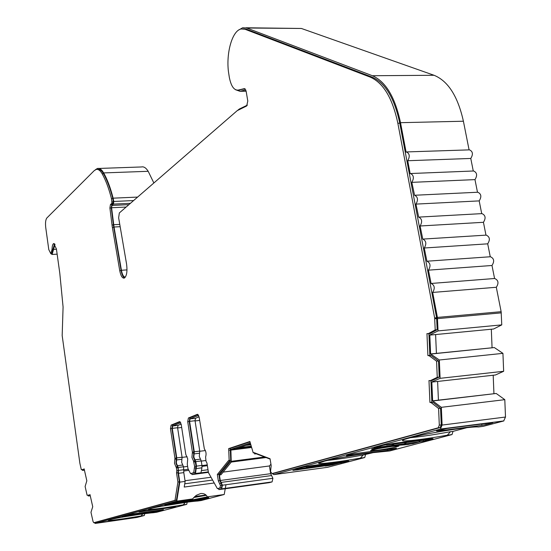 <?xml version="1.0" encoding="UTF-8"?>
<svg xmlns="http://www.w3.org/2000/svg" width="551" height="551" viewBox="0 0 551 551"><rect width="100%" height="100%" fill="white"/><g stroke="black" fill="none" stroke-linecap="round" stroke-linejoin="round"><path stroke-width="0.83" d="M120.152 226.688L114.036 227.012L121.42 270.272C122.329 274.894 123.658 277.16 125.414 277.077M114.036 227.012L111.584 207.734L111.943 205.44L113.451 204.09L130.449 203.305M95.295 169.825L97.362 168.503C99.524 167.952 101.625 169.419 103.657 172.918C107.328 179.426 110.489 187.843 113.127 198.167L113.795 201.666L113.451 204.09M193.511 461.056L191.948 457.433L192.389 452.102L187.719 421.687L188.414 418.002L197.41 414.304L199.131 417.059L204.352 448.975C206.074 451.207 206.494 453.886 205.599 457.013L205.984 461.166L206.969 463.102L208.457 472.675L217.397 488.661L219.939 487.952L220.428 485.541L218.327 480.837L217.335 474.494L228.389 460.726L229.154 460.484L228.679 448.604L249.879 441.503L253.233 452.881L254.052 452.626L270.052 458.742L271.182 465.609L270.548 471.546L271.953 473.619L438.286 427.776L439.305 425.138L438.596 408.484L431.13 402.636L429.925 402.416L428.981 380.527L430.179 380.713L437.26 377.318L436.571 361.174L429.105 355.712L427.907 355.56L426.956 333.589L428.155 333.713L435.214 329.911L434.643 317.92L397.843 123.231C392.532 98.257 383.372 82.912 370.362 77.181L244.94 29.231L241.076 28.976C232.426 30.67 226.185 52.083 228.383 71.189L229.306 77.243C231.055 86.163 234.023 90.447 238.204 90.089L244.43 88.608L246.097 90.991L247.792 101.04L246.669 105.971L237.212 110.655L119.34 212.941L118.637 217.817L126.578 264.087C127.495 271.615 126.702 276.292 124.216 278.124C122.26 278.338 120.765 275.851 119.739 270.658L112.184 226.234L109.904 208.009L110.434 204.579L111.943 203.223L111.481 198.677C108.878 188.497 105.771 180.198 102.155 173.772C100.192 170.39 98.168 168.964 96.081 169.494L94.159 170.7L46.821 218.024C45.602 219.753 45.237 222.907 45.726 227.48L48.784 249.596L50.809 253.694L52.056 249.314C52.145 245.98 52.696 244.052 53.722 243.528L56.409 248.928L59.79 273.193L63.083 307.003L62.173 335.566L79.881 463.281L81.314 469.686L83.793 469.294L84.117 468.818L86.838 480.796L85.116 486.492L87.099 495.253L89.634 494.991L89.965 494.529L92.733 506.7L90.97 512.327L93.057 521.542L93.773 522.727L174.991 500.342L177.918 482.029L176.54 472.93L176.823 470.699L176.375 467.785L174.522 463.377L174.929 458.212L170.466 428.678L171.113 425.117L179.564 421.639L181.203 424.325L185.797 454.41L187.719 458.88L187.285 464.156L187.967 468.612L190.57 473.66L193.697 472.675L194.599 466.463L193.511 461.056L195.006 460.863L193.435 457.247L193.883 451.91L189.2 421.515L189.902 417.837L198.064 414.483M94.999 522.555L176.437 500.143L179.371 481.836L177.994 472.737L178.276 470.513L177.835 467.592L175.976 463.191L176.382 458.026L171.912 428.513L172.559 424.952L180.191 421.818M124.567 277.959C123.025 277.091 121.867 274.632 121.117 270.569L113.554 226.165L111.268 207.947L111.805 204.511L113.313 203.154L112.852 198.615C110.241 188.442 107.128 180.143 103.512 173.723C101.577 170.39 99.573 168.957 97.506 169.426M214.222 482.979L184.22 487.056L185.136 481.409L183.8 472.627L178.483 473.33L178.214 467.468L176.354 463.067L176.761 457.895L172.284 428.361L172.718 425.985L180.762 422.7M183.8 472.627L183.538 466.78L181.665 462.385L182.078 457.22L177.594 427.741L178.028 425.365L181.162 424.098M208.402 472.352L192.051 474.583L195.515 473.502L196.493 466.132L195.798 461.635L193.835 457.11L194.283 451.772L189.599 421.357L190.067 418.898L198.663 415.385M199.09 416.825L195.509 418.278L195.04 420.73L199.737 451.09L199.283 456.421L201.26 460.932L201.955 465.43L201.948 467.827L200.963 472.786L200.557 472.91L208.333 471.883M154.542 511.913L158.13 511.362L163.454 509.62L132.088 514.111L122.04 516.501L123.624 516.425L152.186 512.361M207.369 496.857C206.06 494.405 203.836 493.29 200.695 493.51L196.225 495.356L192.506 498.937L186.527 500.322L193.236 499.695L207.369 496.857L224.216 494.495L201.246 500.535L197.671 501.038C190.343 501.327 157.855 506.479 151.373 508.38L148.488 509.386C149.293 509.716 154.638 509.193 164.515 507.822L183.242 504.847L185.253 502.498L161.429 506.273M325.111 465.822L298.711 469.583M185.253 502.498L187.161 502.23L186.748 504.351L156.773 512.237L153.419 512.712C146.043 513.139 116.013 517.906 110.551 519.517L108.182 520.33C108.974 520.612 114.14 520.082 123.679 518.739L141.049 515.977L142.785 513.945M139.417 514.42L124.003 516.859M318.581 463.198L324.539 461.153C335.642 458.377 350.643 455.656 369.556 453.005L389.736 450.952L452.027 434.567L453.005 431.378L466.876 427.679M402.485 440.483L402.499 440.58C402.313 440.173 404 439.484 407.561 438.506L410.529 437.694C420.241 434.98 445.311 430.386 462.144 428.251C470.795 427.156 476.222 426.729 478.42 426.977L483.227 426.357L503.683 420.978L440.401 429.077L442.109 425.069L441.344 407.32L432.631 400.832L431.819 381.953L440.111 378.323L439.326 359.996L430.613 353.949L429.801 335.008L438.066 330.903L437.404 317.417L432.673 292.436C435.187 288.221 434.656 285.225 431.089 283.462L428.451 270.155C430.937 265.94 430.427 262.958 426.922 261.215L424.256 248.005C426.722 243.79 426.226 240.821 422.782 239.1L420.089 225.993C422.527 221.771 422.052 218.816 418.67 217.115L415.943 204.104C418.354 199.889 417.899 196.941 414.579 195.261L411.824 182.353C414.207 178.138 413.773 175.197 410.509 173.537L410.178 173.689L407.726 160.727C410.089 156.512 409.668 153.584 406.466 151.938L406.094 152.11L400.515 122.68C395.088 97.19 385.714 81.541 372.407 75.728L246.71 28.005L242.709 27.743L238.762 29.988M50.933 253.687L52.111 254.466L55.01 244.32M391.809 446.455C379.804 448.211 372.724 449.63 370.568 450.711L377.772 450.215C389.66 448.48 396.706 447.061 398.91 445.973L391.809 446.455M405.192 444.43L405.26 444.795L395.225 445.539L376.608 448.48M203.181 498.813L203.278 499.44L208.381 498.097L205.606 498.483L208.567 497.47L178.91 501.63L169.57 503.545L164.735 504.861L167.6 504.702L196.769 500.535M205.881 460.505L201.28 461.097M187.629 466.401L183.559 466.931M372.07 448.865L377.125 448.383C392.546 445.594 402.313 444.306 406.418 444.526L412.279 443.686L418.98 441.916L405.75 443.645L404.083 442.584M406.335 442.233L405.867 443.638L391.913 445.47L392.395 444.271M372.097 448.982L378.551 447.226L391.913 445.47L394.02 444.196M404.62 442.494L404.282 442.852M419.476 440.717L419.029 441.895L405.75 443.645C398.979 444.85 394.571 445.408 392.539 445.311M378.551 447.226L379.012 446.462M392.388 443.603L429.684 438.844L427.418 439.677L386.685 445.022L389.509 444.134M386.272 444.905L386.685 445.022M392.408 443.72L389.529 444.244M294.386 469.982L299.09 469.507C312.679 467.076 321.688 465.857 326.13 465.85L336.902 463.639L312.355 466.917L313.829 465.864M325.18 464.156L324.794 465.278L311.921 467.014L312.307 466.07M294.399 470.093L299.606 468.681L312.341 466.917L299.641 468.667L299.971 468.006M337.302 462.702L336.936 463.632L324.691 465.285L323.189 464.452M310.943 465.733L345.325 461.201L343.714 461.841L306.149 466.904L308.422 466.18M310.964 465.822L308.436 466.277M173.014 502.98L204.979 498.565L208.781 497.546L204.648 498.118C193.849 500.026 186.08 501.114 181.327 501.389L176.692 502.002M173.179 503.029L176.699 502.071M167.401 504.509L168.881 504.199L169.116 503.669M200.736 499.158L200.502 499.75L197.017 500.501L167.304 504.537M190.46 500.487L190.226 501.196L179.302 502.732L180.728 501.968M199.352 500.053L190.136 501.203L188.931 500.707M200.502 499.75L168.895 504.193L179.302 502.732L179.543 502.14M129.382 514.848L159.287 510.66L162.435 509.827L132.516 514.014M129.519 514.896L132.522 514.076M124.602 516.142L126.055 515.405M155.664 511.176L155.472 511.672L152.379 512.334L124.519 516.163M146.036 512.451L145.843 513.043L135.629 514.496L136.889 513.842M155.458 511.672L145.843 513.043L144.658 512.644M155.472 511.672L125.876 515.881L135.615 514.496L135.815 514M373.95 452.447L363.157 455.009C349.678 457.495 337.708 459.314 327.266 460.457M453.005 431.378L450.449 431.708C434.829 434.622 421.494 436.619 410.447 437.721M211.012 477.249L185.033 480.727M187.154 456.745L182.105 457.385M184.75 483.806L212.583 480.052M201.397 470.609L207.996 469.741L201.397 470.595M205.427 450.56L199.758 451.269M218.299 488.53L218.912 489.619L269.157 482.676L272.098 481.898L272.897 478.296L270.679 473.681L269.418 465.96L270.947 464.19M225.965 484.722L225.311 488.372M225.242 488.744L224.216 494.495M94.393 522.637L95.165 523.443L136.937 517.451L144.341 515.509L144.658 513.697M98.925 168.448L141.483 166.96C143.804 166.409 146.036 167.855 148.185 171.299L153.86 182.987M245.966 27.77L301.397 28.466L434.05 75.28C448.046 80.969 457.833 96.287 463.405 121.227L469.08 149.872M407.168 151.911L469.507 149.858C472.868 151.456 473.295 154.328 470.781 158.454L473.268 171.003M411.225 173.503L473.646 170.989C477.07 172.608 477.51 175.48 474.976 179.612L477.483 192.258M415.302 195.226L477.807 192.237C481.292 193.876 481.753 196.762 479.191 200.895L481.719 213.63M419.401 217.073L481.994 213.616C485.541 215.269 486.023 218.162 483.434 222.301L485.975 235.132M423.526 239.051L486.202 235.119C489.811 236.785 490.314 239.692 487.697 243.831L490.259 256.759M427.672 261.16L490.431 256.745C494.109 258.433 494.626 261.346 491.988 265.486L494.571 278.51M431.846 283.407L494.688 278.496C498.435 280.204 498.972 283.131 496.306 287.271L501.141 311.694L501.768 324.883L493.579 329.009L430.303 335.063M492.064 347.681L491.313 329.229M435.607 334.553L436.413 353.363L494.337 347.564L502.932 353.356L503.655 371.291L495.452 374.983L432.321 382.036M493.937 393.593L493.186 375.238M437.618 381.444L438.417 400.15L496.203 393.469L504.799 399.668L505.501 417.038L503.683 420.978M365.513 454.692L364.748 457.53L327.528 467.317L273.799 474.618L440.401 429.077M251.091 446.152L238.976 447.674M250.657 444.788L245.904 445.38M231.255 462.069L266.03 457.544M269.418 465.96L223.134 472.111M206.239 495.328L193.704 497.532M205.895 494.998L194.71 496.554M200.963 472.786L195.515 473.502M167.504 504.11L167.552 504.468M203.278 499.44L200.523 499.826M199.359 500.136L196.776 500.59M154.555 511.989L152.193 512.402M133.17 517.485L133.197 517.844L135.691 517.169L134.506 517.293L100.117 522.582L130.945 518.236L130.918 517.809M133.197 517.844L130.945 518.236M174.247 506.569L174.274 506.989L175.962 506.328L144.142 510.832L139.031 511.989L171.816 507.423L171.781 506.92M174.274 506.989L171.816 507.423M95.165 523.443L176.761 501.141L179.812 482.125L178.483 473.33M144.341 515.509L141.049 515.977M186.748 504.351L183.242 504.847M192.506 498.937L176.761 501.141M408.897 444.271L412.609 443.603M429.539 439.119L432.218 438.479L430.889 438.562L392.98 443.521L383.317 445.291L374.143 447.791L377.766 447.316L371.698 448.962M405.26 444.795L406.555 444.54M408.918 444.388L406.583 444.691M374.122 448.858L376.622 448.569M374.143 448.969L371.753 449.285M419.779 440.683L419.979 441.764L412.63 443.713M419.979 441.764L423.492 441.303L423.292 440.221M423.492 441.303L433.1 438.768L429.56 439.23M377.766 447.316L377.676 446.827M296.486 469.92L292.918 470.416L298.869 468.763L298.794 468.329M296.5 470.01L298.725 469.652M325.152 466.07L326.419 465.85M328.582 465.581L326.44 465.96M328.596 465.664L331.854 464.982M337.667 462.654L337.811 463.508L331.867 465.078M337.811 463.508L348.811 461.022L345.539 461.462L347.33 460.856M298.869 468.763L295.529 469.218L302.912 467.207L311.384 465.671L347.35 460.98M492.752 422.638L447.075 428.471L436.447 430.992L437.432 431.096L437.342 430.751M481.788 424.029L481.946 425.372L437.432 431.096M481.946 425.372L486.072 424.621L485.934 423.492M492.773 422.844L486.072 424.621M396.389 448.156L354.19 453.728L346.476 455.498M387.381 449.327L387.484 450.36L346.551 455.801M387.484 450.36L391.072 449.712L390.983 448.851M396.403 448.307L391.072 449.712M402.499 440.58C402.719 441.936 425.957 439.106 447.336 435.18L452.027 434.567M318.595 463.267C318.692 464.417 341 461.642 360.423 458.108L364.748 457.53M450.449 431.708L447.336 435.18M363.157 455.009L360.423 458.108M256.181 453.776L254.686 453.969L255.781 453.625L270.114 459.107M251.304 446.827L235.552 448.81L250.381 443.899M264.583 456.993L231.22 461.318L230.869 449.396L250.12 442.997M218.912 489.619L221.674 488.861L222.404 485.211L220.297 480.5L219.429 474.99L220.965 474.783L231.757 461.435L230.201 461.642L231.22 461.318M341.055 463.067L340.911 462.213M158.13 511.362L158.054 510.832M185.136 481.409L179.812 482.125M247.385 105.124L239.396 108.981L237.729 110.283M219.429 474.99L230.201 461.642M436.413 353.363L430.613 353.949M494.337 347.564L431.116 354.017M438.417 400.15L432.631 400.832M496.203 393.469L433.134 400.921M235.552 448.81L230.869 449.396M251.518 447.495L230.979 450.084M191.431 473.543L192.051 474.583M239.857 90.068L238.204 90.089L245.14 88.814M428.155 333.713L430.097 333.527L437.17 329.725L436.599 317.748L399.771 123.183C394.454 98.23 385.28 82.891 372.249 77.168L246.607 29.244L243.48 28.852M430.179 380.713L432.115 380.5L439.209 377.104L438.52 360.974L431.04 355.512L429.842 355.361L428.905 333.644M273.475 473.419L440.228 427.528L441.255 424.897L440.538 408.25L433.058 402.409L431.86 402.189L430.93 380.631M217.397 488.661L221.474 487.745L221.963 485.335L219.863 480.624L218.864 474.294L229.953 460.526L230.717 460.285L230.242 448.411L249.934 441.819M190.57 473.66L195.185 472.482L196.087 466.263L195.006 460.863M81.314 469.686L84.22 469.266M51.787 253.632L54.515 243.749M82.278 469.562L82.478 470.437L84.413 470.134M88.077 495.149L88.27 495.99L90.254 495.79M254.293 452.75L254.686 453.969M272.359 473.564L273.799 474.618M235.429 89.682L239.912 91.287L245.815 89.896M112.852 198.615L111.481 198.677M84.213 469.238L83.793 469.294M90.054 494.936L89.634 494.991M176.437 500.143L174.991 500.342M179.371 481.836L177.918 482.029M177.994 472.737L176.54 472.93M195.185 472.482L193.697 472.675M221.963 485.335L220.428 485.541M218.864 474.294L217.335 474.494M229.953 460.526L228.389 460.726M230.717 460.285L229.154 460.484M230.497 450.043L228.934 450.243M230.242 448.411L228.679 448.604M254.355 452.736L253.233 452.881M440.538 408.25L438.596 408.484M433.058 402.409L431.13 402.636M431.86 402.189L429.925 402.416M439.209 377.104L437.26 377.318M438.52 360.974L436.571 361.174M431.04 355.512L429.105 355.712M429.842 355.361L427.907 355.56M437.17 329.725L435.214 329.911M113.127 198.167L137.612 197.086M470.781 158.454L407.726 160.727M474.976 179.612L411.824 182.353M479.191 200.895L415.943 204.104M483.434 222.301L420.089 225.993M487.697 243.831L424.256 248.005M491.988 265.486L428.451 270.155M496.306 287.271L432.673 292.436M501.768 324.883L438.066 330.903M502.932 353.356L439.326 359.996M503.655 371.291L440.111 378.323M504.799 399.668L441.344 407.32M272.897 478.296L222.404 485.211M84.427 470.189L82.478 470.437M121.42 270.272L126.999 269.9M113.761 201.459L133.604 200.564M177.463 466.711L176.01 466.904M113.74 227.329L112.37 227.405M182.787 465.016L177.463 465.705M200.468 459.128L195.013 459.823M56.45 249.245L53.557 249.417M188.118 469.3L184 469.838M181.685 427.473L177.622 427.948M207.369 465.678L202.045 466.366M207.245 464.892L201.976 465.581M199.655 420.42L195.075 420.95M270.679 473.681L220.297 480.5M195.509 418.278L190.067 418.898M195.04 420.73L189.599 421.357M199.737 451.09L194.283 451.772M199.552 453.225L194.104 453.907M201.26 460.932L195.798 461.635M201.955 465.43L196.493 466.132M201.948 467.827L196.493 468.536M178.028 425.365L172.718 425.985M177.594 427.741L172.284 428.361M182.078 457.22L176.761 457.895M181.913 459.286L176.595 459.961M183.538 466.78L178.214 467.468M183.979 469.693L178.655 470.389M271.567 475.547L221.144 482.407M121.117 270.569L119.739 270.658M113.382 224.925L112.018 224.994M111.268 207.947L109.904 208.009M111.805 204.511L110.434 204.579M113.313 203.154L111.943 203.223M113.472 201.845L112.101 201.907M103.512 173.723L102.155 173.772M53.289 249.238L52.056 249.314M95.041 522.548L93.773 522.727M178.276 470.513L176.823 470.699M177.835 467.592L176.375 467.785M176.299 459.059L174.846 459.245M176.382 458.026L174.929 458.212M171.912 428.513L170.466 428.678M172.559 424.952L171.113 425.117M196.087 467.868L194.599 468.061M196.087 466.263L194.599 466.463M195.398 461.766L193.904 461.958M193.794 452.984L192.306 453.17M193.883 451.91L192.389 452.102M189.2 421.515L187.719 421.687M189.902 417.837L188.414 418.002M221.433 487.759L219.897 487.972M221.13 483.489L219.587 483.695M219.863 480.624L218.327 480.837M273.599 473.399L271.953 473.619M440.118 427.569L438.176 427.817M441.255 424.897L439.305 425.138M436.688 318.547L434.732 318.719M436.599 317.748L434.643 317.92M399.771 123.183L397.843 123.231M372.249 77.168L370.362 77.181M246.607 29.244L244.94 29.231M103.657 172.918L148.185 171.299M128.893 204.655L111.943 205.44M126.138 207.045L111.584 207.734M119.76 224.402L113.699 224.718M246.139 91.218L239.912 91.287M301.397 28.466L246.71 28.005M434.05 75.28L372.407 75.728M463.405 121.227L400.515 122.68M501.141 311.694L437.404 317.417M501.279 312.865L437.542 318.616M505.501 417.038L442.109 425.069M272.029 481.918L221.612 488.882M57.139 254.163L52.111 254.466M378.599 447.212L392.519 445.318M188.621 470.368L184.075 470.96M52.035 253.618L50.809 253.694M221.474 487.745L219.939 487.952M440.228 427.528L438.286 427.776M503.869 420.916L440.573 429.022M272.098 481.898L221.674 488.861"/></g></svg>
